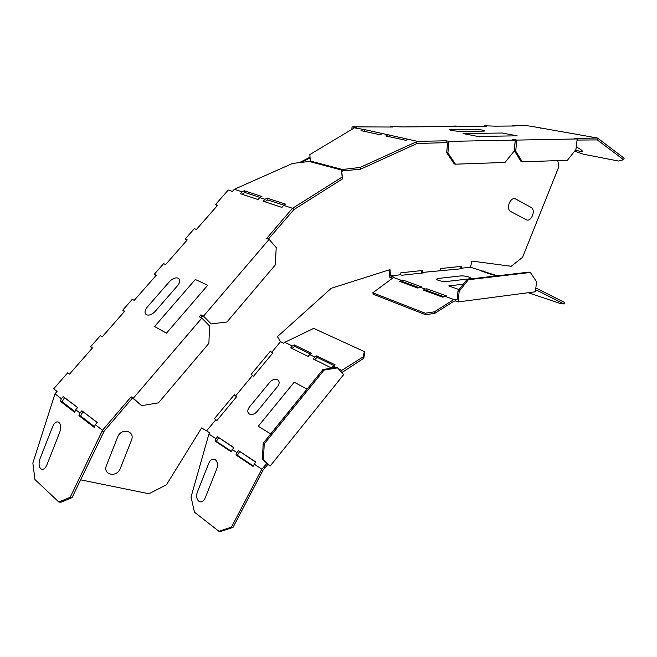 <?xml version="1.0" encoding="UTF-8"?>
<svg xmlns="http://www.w3.org/2000/svg" width="657" height="657" viewBox="0 0 657 657"><rect width="100%" height="100%" fill="white"/><g stroke="black" fill="none" stroke-linecap="round" stroke-linejoin="round"><path stroke-width="0.99" d="M52.314 427.493L40.422 457.691C36.127 467.948 43.28 474.568 47.296 463.858L59.335 433.3C63.655 422.829 56.231 416.899 52.314 427.493M168.759 282.428L147.956 306.269C140.499 314.448 148.778 319.072 155.931 310.547L176.914 286.411C184.297 278.19 175.657 274.158 168.759 282.428M207.719 285.253L195.31 279.471L154.576 326.521L166.451 333.181L207.719 285.253M477.828 136.442L517.166 135.827L502.285 133.018L463.095 133.552L477.828 136.442M462.183 131.375C455.244 131.499 444.912 129.478 452.303 129.454L472.564 129.24C479.183 129.117 489.629 131.088 482.501 131.129L462.183 131.375M439.032 278.371L459.703 276.022C465.616 275.25 474.715 278.313 468.367 278.962L447.639 281.377C441.447 282.19 432.446 279.011 439.032 278.371M459.054 289.573L448.739 285.935L463.325 284.185M131.4 440.395L120.354 468.334C116.913 478.058 102.336 475.027 106.491 465.328L117.628 437.127C121.192 427.288 135.58 430.828 131.4 440.395M515.819 199.104C510.588 195.876 505.323 209.033 510.826 211.57L526.101 219.676C531.176 222.723 536.309 209.912 531.028 207.382L515.819 199.104M576.255 146.766L581.289 149.927C583.81 152.087 581.88 152.12 575.507 150.034M269.255 382.908L249.988 406.33C243.928 413.335 251.877 418.189 257.626 410.863L277.024 387.187C283.019 380.165 274.815 375.779 269.255 382.908M294.196 382.218L258.25 426.286L270.659 433.891L307.016 389.059L294.196 382.218M216.44 469.648L205.551 497.07C201.954 506.687 193.782 500.388 197.708 491.181L208.474 464.047C211.981 454.521 220.382 460.27 216.44 469.648M392.098 278.034L389.486 277.082L389.034 269.912M535.545 290.525L536.777 290.246L564.076 303.986L559.682 303.288L528.22 292.718M535.406 291.774L458.134 301.941L455.515 300.98L455.679 299.288L457.132 299.822L457.995 290.92L467.168 279.324L529.164 272.105L530.355 272.483L536.564 281.722L535.406 291.774M271.661 352.366L272.836 352.965L253.512 376.305L251.114 374.416L270.454 351.093L271.661 352.366L280.514 341.681L277.418 336.63L331.259 288.283L390.012 269.6L390.406 275.883L393.913 277.164L372.823 292.792L373.217 294.229L425.621 314.736L434.786 313.323L453.971 301.185L455.515 300.98M425.087 290.731L426.763 290.46L443.82 296.701M401.074 281.927L402.733 281.672L418.829 287.561M422.426 272.425L422.599 270.479L400.844 272.803L400.68 274.774L401.953 275.234L423.708 272.869L422.426 272.425L462.454 268.664L461.157 268.228L470.494 267.218L497.374 275.809M470.494 267.218L471.898 261.092L511.245 266.282L522.545 257.347L558.861 166.722L557.801 160.604M272.532 353.326L270.224 351.364M236.545 396.803L234.196 394.832M92.226 348.21L90.609 346.765L92.448 347.955L69.511 374.104L67.72 372.823L53.669 388.829L56.962 391.58M90.609 346.765L100.324 335.702L102.18 336.86L124.674 311.229L122.76 310.153L132.279 299.313L134.217 300.356L156.267 275.226L154.28 274.256L163.618 263.629L165.621 264.557L187.253 239.912L185.2 239.058L194.357 228.628L196.427 229.449L217.639 205.271L215.521 204.524L228.234 190.045L232.43 191.433L234.311 189.29L242.121 191.836L240.454 193.741L258.07 199.547L259.761 197.593L264.952 199.285L263.252 201.247L281.919 207.398L283.652 205.386L292.488 208.269L266.652 238.458L269.115 239.378L203.498 316.132L200.927 314.826L199.26 316.781L201.822 318.095L133.289 398.265L141.649 405.665L132.492 397.986L104.176 431.091L72.024 497.645L60.649 502.342L58.801 501.997L34.944 479.52L32.85 463.062L54.999 393.822L61.347 398.692L63.212 396.565L64.558 397.682L62.095 401.706L74.98 411.635M124.321 311.64L122.76 310.153M155.783 275.776L154.28 274.256M186.645 240.602L185.2 239.058M216.917 206.101L215.521 204.524M299.403 162.64L309.973 157.195M390.439 127.047L390.48 126.538L392.861 127.031L352.037 126.858L351.873 129.306M423.018 126.768L423.059 126.275L425.473 126.752L402.79 126.941L390.48 126.538M454.209 126.505L454.258 126.021L456.689 126.481L434.983 126.67L423.059 126.275M484.094 126.251L484.143 125.774L486.599 126.226L465.797 126.407L454.258 126.021M512.764 126.004L512.813 125.536L515.277 125.98L495.329 126.152L484.143 125.774M577.199 138.947L516.862 140.089L515.688 151.126L522.331 161.844L567.426 160.267L575.918 149.509L577.199 138.947L574.374 138.438L597.394 138.011L531.209 126.284L524.639 125.438L512.813 125.536M460.253 266.455L460.015 268.927M421.523 270.594L421.301 273.131M393.034 277.32L401.09 280.26L402.864 280.063L421.457 286.83L419.667 287.043L425.112 289.031L426.91 288.817L446.473 295.937L444.666 296.167L453.872 299.526L455.679 299.288M535.734 288.924L537.155 288.612L535.816 288.168M483.404 271.045L481.819 271.226L496.216 275.94M400.68 274.774L390.406 275.883M461.157 268.228L461.345 266.34L440.74 268.541L440.56 270.462M301.399 162.394L310.005 157.967M57.044 391.49L55.779 390.537L56.995 391.547M215.866 419.724L214.56 418.517L234.352 394.643L236.758 396.541L216.974 420.439L215.866 419.724L206.643 430.861L201.584 427.962L166.435 484.825L148.967 493.752L80.639 479.848M252.362 375.664L235.625 395.875M206.643 430.861L209.69 432.881L208.901 434.047L191.039 497.021L194.456 512.173L218.888 531.283L231.42 527.152L233.013 527.399L220.366 531.562L218.888 531.283M233.596 447.639L217.508 436.757L215.907 438.695L208.901 434.047M217.508 436.757L233.744 447.458L231.182 451.802L214.995 441.003L216.416 441.356L231.371 451.326M255.507 462.101L238.507 450.603L236.873 452.599L232.118 449.445M238.507 450.603L255.663 461.912L253.044 466.388L235.937 454.973L236.873 452.599M270.158 466.027L263.416 459.719L264.237 443.902L324.049 370.096L337.558 367.887L343.677 374.613L270.158 466.027L266.767 463.514L261.839 469.164L254.004 463.965M266.767 463.514L262.389 459.054L263.202 443.253L322.957 369.554L336.466 367.345L337.558 367.887M292.069 348.497L294.681 346.321L294.213 344.859L292.299 346.017L284.768 342.313L313.709 328.385L364.339 351.602L364.775 353.121L363.682 358.336L363.247 356.808L341.829 370.351L340.876 371.534M341.829 370.351L338.166 368.552M335.899 367.435L333.165 366.097L331.588 368.043L313.249 358.977L314.802 357.071L309.702 354.566L308.158 356.455L290.78 347.865L292.299 346.017M284.768 342.313L283.783 343.291L280.514 341.681M218.567 437.726L216.416 441.356M333.978 365.588L317.216 357.367L314.555 359.617M341.845 372.601L363.682 358.336M267.842 464.515L263.194 469.886L233.013 527.399M239.575 451.589L237.374 455.326L253.241 465.895M79.965 412.974L78.922 415.618L94.189 427.411L95.257 424.701L97.211 422.435L81.879 410.765L79.965 412.974L75.727 409.722L77.633 407.537L63.212 396.565M77.575 407.595L64.558 397.682M352.037 126.858L356.611 127.836L354.402 127.852L364.849 129.651L364.717 131.433M516.862 140.089L513.758 139.489L512.181 139.522L515.285 140.122L448.953 141.37L446.21 140.803L417.409 141.329L364.849 129.651M354.402 127.852L309.849 154.551L310.35 161.753M382.037 133.765L380.14 134.759L361.013 130.636L362.894 129.667M417.409 141.329L360.135 167.445L342.354 169.498L310.137 160.998M407.874 139.292L405.944 140.319L385.749 135.966L387.655 134.964M416.612 141.764L417.014 143.497L360.594 169.194L341.689 170.935M446.21 140.803L446.046 142.651L417.014 143.497M540.194 127.877L540.834 128.279M566.268 132.5L566.917 132.903M577.06 140.072L597.312 139.908L597.936 138.364L597.394 138.011M515.688 151.126L514.447 150.88L515.129 141.559M446.046 142.651L447.565 142.971L446.686 152.687L454.242 163.905L455.457 164.176L447.902 152.958L446.686 152.687M389.626 134.94L389.486 136.771M597.312 139.908L623.55 159.717L618.607 161.047L583.687 154.28L574.629 151.143M515.285 140.122L514.111 151.176L505.011 162.451L455.457 164.176M447.902 152.958L448.953 141.37M484.611 272.138L484.792 271.694M372.823 292.792L425.243 313.241L434.417 311.82L453.872 299.526M425.112 289.031L423.379 290.107L442.908 297.268L444.666 296.167M401.09 280.26L399.374 281.303L417.934 288.111L419.667 287.043M402.733 281.672L402.864 280.063M457.995 290.92L459.161 291.338L458.134 301.941M537.155 288.612L564.634 302.499L564.076 303.986M535.833 288.908L535.652 290.509M434.786 313.323L434.417 311.82M426.763 290.46L426.91 288.817M459.161 291.338L468.351 279.726L530.355 272.483M260.073 197.429L244.774 192.444L242.154 194.308M283.964 205.214L267.645 199.9L264.976 201.822M292.488 208.269L293.4 207.784L293.934 209.575L268.368 239.099M203.498 316.132L211.201 323.942L203.703 316.863L202.167 316.074L200.861 317.602M97.154 422.5L83.242 411.906L81.608 413.795L80.712 416.062L94.485 426.672M53.669 388.829L57.093 391.432L54.999 393.822M95.257 424.701L102.508 430.261L131.145 396.795L133.289 398.265M293.4 207.784L342.207 177.012L341.435 169.982L309.233 161.458L292.496 163.462L234.311 189.29M242.121 191.836L244.232 190.744L244.774 192.444M259.761 197.593L261.905 196.476L244.232 190.744M283.652 205.386L285.828 204.22L267.103 198.151L264.952 199.285M102.508 430.261L70.176 497.292L58.801 501.997M75.727 409.722L74.693 412.35L60.337 401.263L61.347 398.692M131.145 396.795L132.492 397.986M141.649 405.665L158.46 402.848L208.893 343.324L209.534 325.888L201.822 318.095M200.927 314.826L202.167 316.074M211.201 323.942L226.993 321.963L275.308 264.935L276.211 247.541L269.115 239.378M293.934 209.575L342.683 178.77L341.435 169.982M81.879 410.765L83.242 411.906M78.922 415.618L80.712 416.062M261.839 469.164L231.42 527.152M215.907 438.695L214.995 441.003M263.761 467.25L264.837 468.252M237.374 455.326L235.937 454.973M263.416 459.719L262.389 459.054M294.681 346.321L310.498 354.074M317.216 357.367L316.748 355.872L314.802 357.071M294.213 344.859L311.64 353.376L309.702 354.566M316.748 355.872L335.136 364.865L333.165 366.097M364.339 351.602L363.247 356.808M324.049 370.096L322.957 369.554M264.237 443.902L263.202 443.253M342.354 169.498L342.823 171.239M360.594 169.194L360.135 167.445M468.351 279.726L467.168 279.324M267.103 198.151L267.645 199.9M60.337 401.263L62.095 401.706M103.888 431.83L102.057 431.394M342.683 178.77L342.207 177.012M70.176 497.292L72.024 497.645M597.936 138.364L624.15 158.238L623.55 159.717M425.621 314.736L425.243 313.241M514.447 150.88L521.091 161.581L522.331 161.844"/></g></svg>
